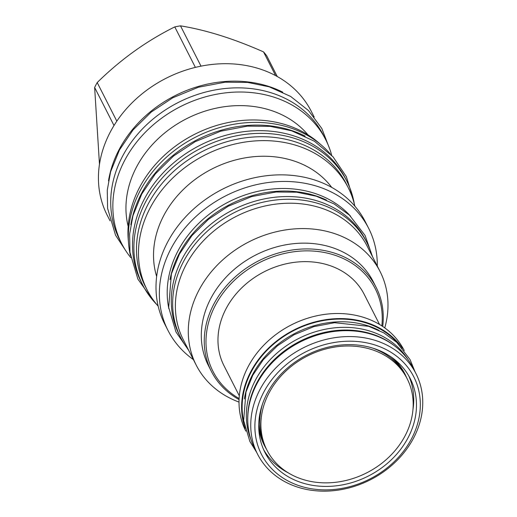 <?xml version="1.0" encoding="UTF-8"?>
<svg xmlns="http://www.w3.org/2000/svg" width="517" height="517" viewBox="0 0 517 517"><rect width="100%" height="100%" fill="white"/><g stroke="black" fill="none" stroke-linecap="round" stroke-linejoin="round"><path stroke-width="0.78" d="M366.986 242.783L365.609 240.082A104.524 87.063 -27 0 0 317.806 201.094A104.524 87.063 153 0 0 203.226 231.028A104.524 87.063 153 0 0 179.289 334.887L180.666 337.588A104.524 87.063 153 0 1 204.603 233.736A104.524 87.063 153 0 1 319.183 203.795A104.524 87.063 -27 0 1 366.986 242.783A104.524 87.063 -27 0 1 372.137 255.928M180.666 337.588A104.524 87.063 153 0 0 188.253 349.486M367.167 246.163A103.154 85.919 153 0 0 278.417 203.808A103.154 85.919 153 0 0 185.965 264.95A103.154 85.919 -27 0 0 183.289 339.727L196.195 365.099A103.154 85.919 -27 0 1 198.877 290.315A103.154 85.919 153 0 1 291.329 229.18A103.154 85.919 153 0 1 380.079 271.535L367.167 246.163M239.009 402.084A103.154 85.919 -27 0 1 196.195 365.099M384.771 327.914A103.154 85.919 153 0 0 380.079 271.535M376.176 287.433L373.235 281.649A92.472 77.027 153 0 0 293.682 243.675A92.472 77.027 153 0 0 210.8 298.483A92.472 77.027 -27 0 0 208.396 365.519L211.343 371.303A92.472 77.027 -27 0 1 213.741 304.267A92.472 77.027 -27 0 1 296.622 249.459A92.472 77.027 -27 0 1 376.176 287.433A92.472 77.027 -27 0 1 382.716 326.479M239.061 399.576A92.472 77.027 -27 0 1 211.343 371.303M239.106 398.542A91.05 75.837 -27 0 1 215.331 305.36A91.05 75.837 -27 0 1 318.466 251.559A91.05 75.837 -27 0 1 381.856 325.91M239.306 395.815L224.003 365.745A78.668 65.523 -27 0 1 242.021 287.581A78.668 65.523 -27 0 1 328.256 265.053A78.668 65.523 -27 0 1 364.233 294.393L379.53 324.463M404.236 350.545L404.223 350.513A88.859 74.015 153 0 0 363.58 317.367A88.859 74.015 153 0 0 266.177 342.816A88.859 74.015 153 0 0 245.827 431.107L245.846 431.139M402.465 348.342A88.859 74.015 153 0 0 366.165 322.446A88.859 74.015 153 0 0 272.44 344.516A88.859 74.015 153 0 0 245.103 428.406M398.297 343.818A88.31 73.556 153 0 0 365.926 322.899A88.31 73.556 153 0 0 275.522 342.519A88.31 73.556 153 0 0 243.908 422.376M379.006 330.363A88.31 73.556 -27 0 0 367.303 325.607A88.31 73.556 153 0 0 244.386 398.865M250.745 438.972A88.31 73.556 153 0 1 275.813 354.145A88.31 73.556 153 0 1 370.133 331.171A88.31 73.556 -27 0 1 407.68 359.115M247.753 420.638A88.31 73.556 153 0 1 371.51 333.872A88.31 73.556 -27 0 1 394.626 345.905M402.614 369.836A78.668 65.523 -27 0 1 403.027 370.644L402.614 369.836M391.143 356.969A78.668 65.523 -27 0 1 404.843 374.211A78.668 65.523 -27 0 1 405.438 375.407M265.234 446.746A78.668 65.523 -27 0 1 264.62 445.564A78.668 65.523 -27 0 1 258.746 424.334M266.927 450.1A78.668 65.523 -27 0 1 284.945 371.936A78.668 65.523 -27 0 1 371.174 349.408A78.668 65.523 -27 0 1 407.157 378.748A78.668 65.523 -27 0 1 389.139 456.912A78.668 65.523 -27 0 1 302.904 479.446A78.668 65.523 -27 0 1 266.927 450.1L265.822 447.935A78.668 65.523 -27 0 1 262.597 403.738M372.227 347.954A78.668 65.523 -27 0 1 406.052 376.583L407.157 378.748M169.99 279.658A104.473 87.018 -27 0 1 179.218 253.563A104.473 87.018 153 0 1 326.44 200.053M168.852 308.701A104.473 87.018 -27 0 1 177.926 251.023A104.473 87.018 153 0 1 350.591 216.229M193.416 359.632A112.577 93.771 -27 0 1 167.986 330.434A112.577 93.771 -27 0 1 170.914 248.826A112.577 93.771 -27 0 1 271.806 182.1A112.577 93.771 -27 0 1 368.66 228.327A112.577 93.771 -27 0 1 377.294 266.068M167.986 330.434L164.632 323.842A112.577 93.771 -27 0 1 167.553 242.234A112.577 93.771 153 0 1 268.452 175.509A112.577 93.771 153 0 1 365.306 221.735L368.66 228.327M156.651 276.498A99.27 82.681 -27 0 1 163.715 215.654A99.27 82.681 153 0 1 245.717 157.763A99.27 82.681 153 0 1 331.74 187.406M354.843 206.128A112.796 93.952 153 0 0 348.18 187.587A112.796 93.952 153 0 0 251.139 141.27A112.796 93.952 153 0 0 150.046 208.125A112.796 93.952 -27 0 0 147.112 289.895L145.135 286.004A112.796 93.952 -27 0 1 148.062 204.234A112.796 93.952 153 0 1 249.162 137.38A112.796 93.952 153 0 1 346.203 183.697L348.18 187.587M158.183 306.2A112.796 93.952 -27 0 1 147.112 289.895M305.108 136.107A114.496 95.367 -27 0 0 290.179 130.058A114.496 95.367 153 0 0 130.859 224.772M330.24 153.866A114.496 95.367 -27 0 0 288.803 127.356A114.496 95.367 153 0 0 171.961 152.489A114.496 95.367 153 0 0 130.413 255.54M128.423 241.452A112.796 93.952 -27 0 1 139.538 187.484A112.796 93.952 153 0 1 320.023 143.959M128.171 226.407A102.721 85.557 -27 0 1 136.494 167.094A102.721 85.557 153 0 1 308.009 134.898M331.714 155.384A114.496 95.367 153 0 0 325.716 139.693A114.496 95.367 153 0 0 227.215 92.679A114.496 95.367 153 0 0 124.597 160.541A114.496 95.367 -27 0 0 121.624 243.546L119.505 239.384A114.496 95.367 -27 0 1 122.477 156.38A114.496 95.367 153 0 1 225.095 88.517A114.496 95.367 153 0 1 323.597 135.532L325.716 139.693M130.775 257.628A114.496 95.367 -27 0 1 121.624 243.546M282.754 92.175A114.496 95.367 -27 0 0 267.825 86.126A114.496 95.367 153 0 0 108.499 180.84M110.082 220.856L107.213 215.227A114.496 95.367 -27 0 1 110.186 132.229A114.496 95.367 153 0 1 212.804 64.367A114.496 95.367 153 0 1 311.305 111.375L314.174 117.01M116.829 121.146L97.202 82.565C120.726 59.436 146.589 40.875 174.778 26.903A101.132 84.232 -27 0 1 180.498 25.85C205.844 29.954 233.522 38.633 263.534 51.894A101.132 84.232 -27 0 1 266.682 55.733L277.261 76.522M195.381 67.391L174.778 26.903M114.005 125.528L94.63 87.457A101.132 84.232 -27 0 1 95.878 85.001A101.132 84.232 -27 0 1 97.202 82.565M99.477 164.283L94.63 87.457M275.6 75.618L263.534 51.894M201.003 66.144L180.498 25.85M374.689 344.897A85.46 71.184 153 0 0 263.657 392.338A85.46 71.184 153 0 0 300.519 486.167A85.46 71.184 -27 0 0 411.551 438.726A85.46 71.184 -27 0 0 374.689 344.897M375.31 340.419A88.859 74.015 153 0 0 277.907 365.868A88.859 74.015 153 0 0 257.556 454.152A88.859 74.015 153 0 0 298.193 487.298A88.859 74.015 -27 0 0 395.595 461.849A88.859 74.015 -27 0 0 415.946 373.558A88.859 74.015 -27 0 0 375.31 340.419M415.946 373.558L412.947 367.671A88.859 74.015 -27 0 0 372.311 334.525A88.859 74.015 153 0 0 274.908 359.974A88.859 74.015 153 0 0 254.558 448.265L257.556 454.152M265.583 447.451A78.836 65.659 -27 0 1 263.857 444.42M404.365 372.919A78.836 65.659 -27 0 1 405.806 376.098M266.274 448.827A78.836 65.659 -27 0 1 264.206 445.124A78.836 65.659 -27 0 1 258.752 427.792M288.421 472.945A81.492 67.876 -27 0 1 263.67 449.751M393.935 359.005A78.836 65.659 -27 0 1 404.727 373.623A78.836 65.659 -27 0 1 406.504 377.475M412.967 409.567A81.492 67.876 153 0 0 408.785 375.911M302.245 482.884A81.492 67.876 153 0 0 391.569 459.548A81.492 67.876 153 0 0 410.233 378.58A81.492 67.876 153 0 0 372.964 348.18A81.492 67.876 153 0 0 283.639 371.523A81.492 67.876 153 0 0 264.975 452.491A81.492 67.876 153 0 0 302.245 482.884M346.752 181.034A114.496 95.367 -27 0 0 294.386 138.33A114.496 95.367 153 0 0 168.878 171.121A114.496 95.367 153 0 0 142.66 284.886L141.283 282.179A114.496 95.367 153 0 1 167.508 168.419A114.496 95.367 153 0 1 293.01 135.628A114.496 95.367 -27 0 1 345.375 178.333L346.752 181.034A114.496 95.367 -27 0 1 354.332 203.976M142.66 284.886A114.496 95.367 153 0 0 156.741 304.513M404.843 374.211L403.027 370.644M264.62 445.564L262.397 441.182M372.57 256.781L365.067 235.422L349.447 215.15L334.195 203.982L316.346 196.234L296.713 192.201L276.059 191.994L251.585 196.615L228.23 206.238L208.506 219.311L191.891 235.655L179.47 254.009L171.418 273.868L168.678 307.415L175.961 331.953L188.692 350.345M353.415 199.407L346.312 176.607L333.032 156.813L314.394 141.225L291.556 130.769L270.081 126.355L247.481 126.129L220.694 131.189L195.129 141.716L173.538 156.031L155.352 173.919L141.761 193.998L132.953 215.718L129.618 234.13L129.967 252.374L137.91 279.161L153.588 301.081M329.827 149.284L321.82 128.5L308.52 110.573L290.657 96.446L269.195 86.83L247.727 82.423L225.128 82.19L198.341 87.257L172.775 97.784L151.177 112.092L132.998 129.987L119.408 150.066L110.599 171.786L107.265 190.198L107.607 208.435L115.556 235.229L126.956 252.516M414.957 371.613L410.071 359.619L396.785 342.37L383.827 332.883L368.673 326.311L334.538 322.711L313.832 326.628L294.07 334.764L277.383 345.821L263.321 359.658L252.8 375.206L245.976 392.041L243.656 420.534L249.847 441.402L256.561 452.207"/></g></svg>
